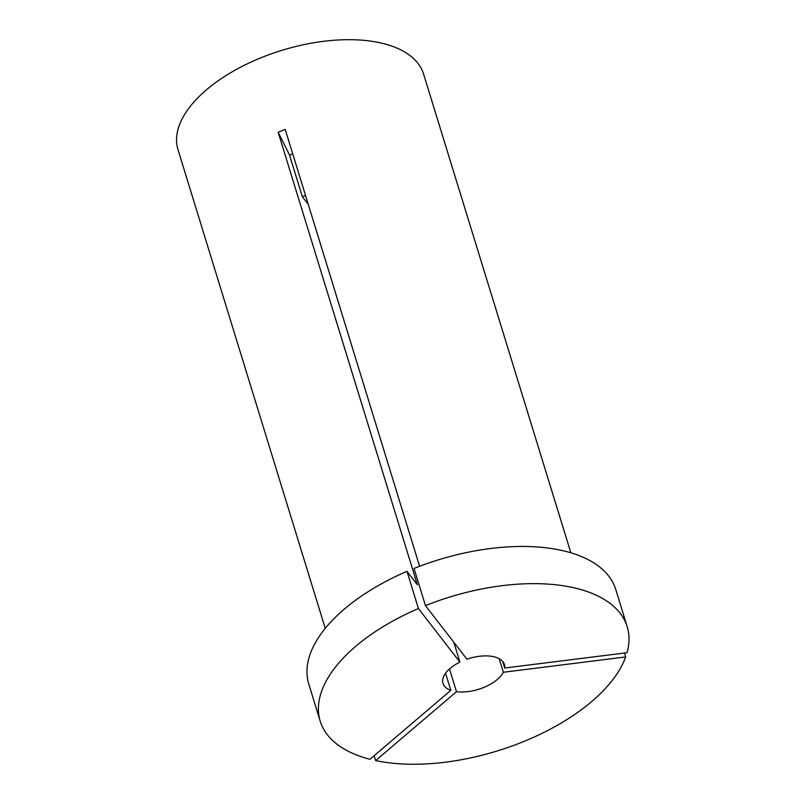 <?xml version="1.0" encoding="UTF-8"?>
<svg xmlns="http://www.w3.org/2000/svg" width="804" height="804" viewBox="0 0 804 804"><rect width="100%" height="100%" fill="white"/><g stroke="black" fill="none" stroke-linecap="round" stroke-linejoin="round"><path stroke-width="1.21" d="M456.501 691.681L375.639 760.584A160.599 80.541 -17.1 0 0 591.754 701.51A160.599 80.541 -17.1 0 0 625.683 656.938L503.344 672.265A32.12 16.11 -17.1 0 1 497.314 679.46A32.12 16.11 -17.1 0 1 456.501 691.681L449.506 668.948M625.683 656.938L624.477 653.029M308.264 204.387L302.364 196.769L289.581 155.192L292.706 153.805M325.258 628.346L178.006 149.705A128.479 64.431 -17.1 0 1 206.367 89.877A128.479 64.431 -17.1 0 1 334.806 40.2A128.479 64.431 -17.1 0 1 423.607 74.149L570.86 552.79M320.203 721.168A160.599 80.541 -17.1 0 1 418.432 608.548L459.908 662.124A32.12 16.11 -17.1 0 0 443.004 683.39A32.12 16.11 -17.1 0 0 450.833 690.355L369.971 759.257A160.599 80.541 -17.1 0 1 320.203 721.168L308.766 683.983A160.599 80.541 -17.1 0 1 406.995 571.363L417.356 584.739L278.164 132.278L285.189 129.364L419.598 566.277M504.711 668.024A32.12 16.11 -17.1 0 0 504.409 664.496A32.12 16.11 -17.1 0 0 466.943 659.21L425.467 605.633L414.03 568.448A160.599 80.541 -17.1 0 1 615.764 589.533L627.21 626.718A160.599 80.541 -17.1 0 1 627.04 652.707L504.711 668.024L502.671 661.411M425.467 605.633A160.599 80.541 -17.1 0 1 627.21 626.718M375.639 760.584L374.141 755.71M503.344 672.265L499.163 658.677M418.432 608.548L406.995 571.363M450.833 690.355L445.557 673.229M459.908 662.124L453.788 642.215M278.164 132.278A321.198 51.597 -112.5 0 1 289.581 155.192M302.364 196.769A105.997 53.154 -17.1 0 1 305.51 195.422"/></g></svg>
